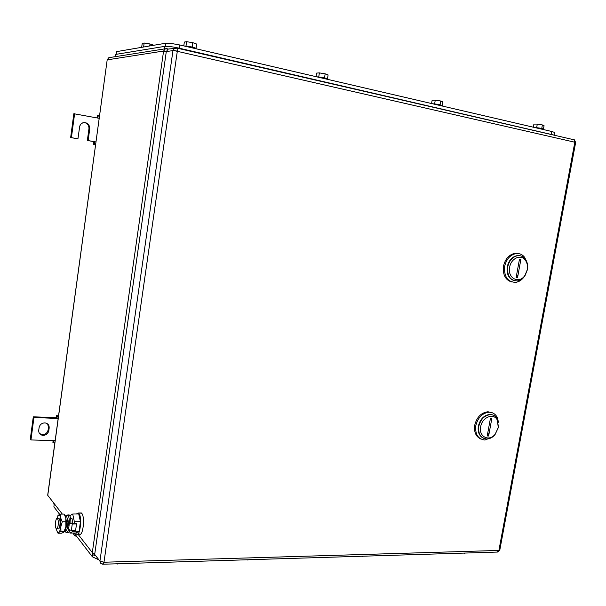 <?xml version="1.0" encoding="UTF-8"?>
<svg xmlns="http://www.w3.org/2000/svg" width="606" height="606" viewBox="0 0 606 606"><rect width="100%" height="100%" fill="white"/><g stroke="black" fill="none" stroke-linecap="round" stroke-linejoin="round"><path stroke-width="0.91" d="M56.169 417.723L56.661 415.186L57.282 416.413L56.873 418.42L56.169 417.723L33.292 416.807L30.3 439.198L30.951 439.948L55.207 440.66M47.647 423.942L48.488 427.253L48.124 429.919C47.351 433.032 45.336 434.6 42.087 434.623L39.496 433.51M58.668 415.269L56.661 415.186M58.502 416.466L57.282 416.413M58.229 418.473L33.951 417.511L30.951 439.948M49.177 427.98L48.813 430.646C48.033 433.767 46.018 435.343 42.761 435.358C39.958 434.82 38.61 433.138 38.731 430.305L39.095 427.624C39.852 424.541 41.844 422.965 45.049 422.897C47.919 423.412 49.298 425.101 49.177 427.98L48.488 427.253M54.896 442.888L53.676 442.857L53.843 440.615M53.078 440.592L52.919 442.66L53.676 442.857M33.951 417.511L33.292 416.807M93.771 141.645L93.544 144.486L94.415 143.97L94.589 141.713L87.347 140.516L88.953 128.707C89.044 125.298 87.453 123.23 84.189 122.503M97.005 117.92L97.528 115.231L98.255 115.814L97.808 118.072L73.834 113.723L70.644 137.585L77.954 138.789L79.727 126.086L80.924 124.003L82.924 122.745C87.256 122.23 89.536 124.23 89.756 128.737L88.15 140.584L95.96 141.956M99.558 115.61L97.528 115.231M99.498 116.049L98.255 115.814M99.187 118.329L97.808 118.072M74.614 113.723L71.41 137.645L77.954 138.789M95.657 144.19L94.415 143.97M95.566 144.834L93.544 144.486M88.15 140.584L87.347 140.516M71.41 137.645L70.644 137.585M497.299 420.034L498.291 427.548L495.155 434.222C489.065 442.032 478.505 436.721 480.679 426.76C482.073 417.178 493.708 412.55 497.299 420.034L498.496 427.245L494.988 434.707C492.542 437.494 489.792 438.918 486.732 438.986C480.717 438.168 478.066 433.964 478.785 426.359C480.626 419.238 484.497 415.322 490.398 414.587C493.458 414.633 495.784 416.049 497.39 418.837M488.625 436.017L491.852 418.345L490.443 418.276L487.216 435.964L488.625 436.017L487.891 432.26M478.346 426.169C477.573 432.123 479.285 436.146 483.482 438.244C479.285 436.146 477.573 432.123 478.346 426.169C481.126 417.14 486.057 413.436 493.148 415.049L489.959 414.413C484.05 415.14 480.179 419.057 478.346 426.169M498.094 421.996L497.344 419.473M491.89 412.633L487.959 411.769C481.225 412.595 476.816 417.064 474.733 425.162C473.854 432.116 475.907 436.744 480.884 439.032M498.556 422.261L497.072 417.079C495.238 413.883 492.564 412.262 489.065 412.216C482.331 413.05 477.914 417.519 475.824 425.632C475.006 434.297 478.028 439.1 484.883 440.039L492.383 437.093M525.273 260.088C527.205 262.739 527.864 265.958 527.25 269.761L525.054 275.2C519.365 284.464 507.23 278.351 509.654 267.238C510.979 258.33 520.887 253.861 525.273 260.088L525.197 258.921C527.356 261.883 528.099 265.489 527.402 269.731L524.955 275.813C522.864 278.798 520.319 280.502 517.319 280.934C510.26 280.593 507.055 275.919 507.707 266.905C509.214 260.565 512.524 256.83 517.645 255.694C520.66 255.361 523.175 256.436 525.197 258.921M517.532 277.737L520.872 259.466L519.463 259.254L516.123 277.54L517.532 277.737L516.744 274.147M507.245 266.814C506.457 274.351 508.866 279.002 514.479 280.752C508.866 279.002 506.457 274.351 507.245 266.814C509.381 258.936 513.608 255.232 519.925 255.709L517.176 255.611C512.055 256.739 508.745 260.474 507.245 266.814M526.447 262.057L525.235 259.55M518.259 253.558L514.812 253.376C508.979 254.671 505.215 258.921 503.503 266.14C502.624 274.919 505.472 280.23 512.062 282.078M527.023 262.459L524.629 257.285C522.327 254.437 519.44 253.202 515.979 253.588C510.146 254.884 506.374 259.148 504.662 266.375C503.919 276.647 507.57 281.972 515.623 282.373C518.751 281.941 521.463 280.26 523.773 277.321M176.391 47.935L177.081 48.147L177.331 51.131L103.982 562.224L99.929 561.111L94.695 554.407L166.294 51.593L172.968 50.586L99.929 561.111L100.543 563.269L102.459 564.178L103.982 562.224L498.897 550.437L574.821 142.221L575.632 142.584M169.453 48.881L168.165 49.078L166.294 51.593M554.096 134.865L554.551 132.396L551.71 131.479L179.732 44.965L171.362 43.473L165.658 43.238L116.557 51.631L116.079 54.343M196.071 48.768L196.094 48.313C192.685 46.935 188.693 46.162 184.118 45.988M183.792 45.912L184.345 42.064L186.625 41.685L185.997 46.033M192.178 47.033L192.806 42.678L196.647 44.041L196.033 48.275M192.806 42.678L186.625 41.685M327.452 79.212L327.513 78.841C324.786 77.75 321.218 77.083 316.802 76.841M316.052 76.667L316.612 73.091L319.385 72.894L318.741 76.939M324.513 77.871L325.157 73.826L328.104 74.939L327.482 78.818M325.157 73.826L319.385 72.894M442.327 105.83L442.372 105.535C440.145 104.649 436.903 104.065 432.646 103.785M431.578 103.535L432.146 100.202L435.267 100.134L434.623 103.914M440.032 104.785L440.676 101.005L442.91 101.929L442.304 105.489M440.676 101.005L435.267 100.134M143.122 47.086L141.357 47.389M141.706 47.094L142.228 43.374L144.167 43.026L143.607 47.003M153.826 45.245L149.993 43.965L149.712 45.965M149.993 43.965L144.167 43.026M543.574 129.305L543.612 129.078C541.756 128.351 538.772 127.828 534.666 127.518M533.356 127.207L533.924 124.079L537.295 124.116L536.651 127.669M541.741 128.48L542.385 124.942L544.059 125.707L543.461 128.995M542.385 124.942L537.295 124.116M115.042 56.714L115.458 54.442L164.764 46.367C167.695 46.132 172.392 46.715 178.846 48.109L554.763 135.252M98.695 559.77L92.423 556.831L74.061 533.015M54.192 504.586L53.881 506.836L59.729 514.418M464.257 553.089L462.908 553.126M464.211 553.346L464.726 553.073M362.577 556.217L361.153 556.263M362.532 556.49L363.199 556.202M247.786 559.755L246.271 559.8M247.74 560.042L248.589 559.732M76.515 536.196L74.97 535.939L73.455 533.962L73.584 533.022M74.97 535.939L75.174 534.454M117.163 563.777L115.541 563.83M117.117 564.088L118.193 563.747M79.894 512.994L81.704 513.282C85.348 517.039 82.886 537.53 79.219 533.977L77.841 534L92.309 552.604L163.552 51.268L166.309 51.502M76.25 513.979L78.841 513.297C82.454 517.062 79.992 537.583 76.356 534.022L75.583 532.992M69.561 530.795L70.038 533.075L76.083 532.985L79.106 531.227L80.447 521.652L78.742 513.964L72.697 514.002L69.834 515.82M80.447 521.652L74.364 521.713L72.697 514.002M79.106 531.227L73.023 531.318L73.159 530.326M74.121 523.425L74.364 521.713M70.038 533.075L73.023 531.318M71.19 518.539L72.046 518.691L72.879 523.44M65.13 515.926L65.789 518.069L65.895 526.614L64.448 531.568M57.843 515.744L60.691 514.077L64.191 514.055L65.789 518.069L65.895 526.614L63.759 532.318L61.539 533.204L58.04 533.257L57.176 531.523M60.691 514.077L60.752 518.107L62.282 521.834L65.804 521.796M62.282 521.834L60.85 526.675L60.948 531.492L64.463 531.439M60.948 531.492L58.721 532.386L58.04 533.257M56.782 518.6L58.479 515.032C59.426 514.517 60.168 515.494 60.721 517.948L60.85 526.675C60.38 529.795 59.668 531.697 58.721 532.386C57.775 532.848 57.032 531.841 56.502 529.371L56.403 528.818M58.449 518.645L59.274 518.797C60.911 520.637 59.736 530.455 58.085 528.743L57.009 528.758M57.525 518.812C59.153 520.652 57.971 530.477 56.335 528.765L56.176 528.591C54.563 526.69 55.744 516.948 57.381 518.653L57.525 518.812M65.312 531.485L65.902 532.295C66.849 532.954 67.713 532.053 68.493 529.576L71.379 530.348L75.629 530.295L76.523 523.932L76.106 523.402L69.387 523.205L72.273 523.978L76.523 523.932M69.796 530.189C69.046 532.197 68.251 532.886 67.402 532.273L67.092 532.28M68.001 514.933L69.448 515.183C70.44 516.63 70.917 519.304 70.887 523.19M65.69 516.085L67.948 515.191C68.94 516.645 69.417 519.319 69.387 523.205L68.493 529.576M67.531 518.478C68.736 521.872 68.614 525.281 67.175 528.712M67.91 522.372C67.728 528.137 66.811 531.167 65.145 531.454L64.441 531.613C65.781 530.189 66.493 527.099 66.577 522.342L65.35 516.017L66.721 516.289L67.91 522.372M66.721 516.289L65.009 515.645M48.813 430.646L48.124 429.919M89.756 128.737L88.953 128.707M109.951 57.517L108.815 57.691L107.186 59.858L163.59 51.025L166.332 51.396M47.692 495.208L107.186 59.858L47.768 495.36L62.32 514.062M166.923 48.662L165.408 48.768L163.59 51.025M94.816 553.596L92.279 552.899L92.915 554.717L94.786 555.611M167.135 48.631L167.764 49.283M176.619 47.897L174.861 48.033L173.013 50.343L574.821 142.221L574.208 139.736L573.465 139.456M177.331 51.131L173.013 50.343M103.982 562.224L102.876 564.3M499.798 550.074L497.041 552.074L103.24 564.209M498.897 550.437L499.829 549.915M573.829 139.524L574.435 139.872L574.821 142.221M573.996 139.691L573.609 139.501M551.71 131.479L551.233 134.085M179.27 48.207L179.732 44.965M116.193 54.32L116.557 51.631M165.218 46.314L165.658 43.238M178.785 48.533L178.846 48.109M164.4 48.927L164.764 46.367M115.148 56.691L115.458 54.442M92.748 554.52L92.423 556.831M53.851 503.389L53.767 504.04M71.379 530.348L72.273 523.978M42.761 435.358L42.087 434.623M107.156 59.865L108.815 57.691L165.408 48.768L168.385 49.048M495.155 434.222L494.988 434.707M489.959 414.413L490.398 414.587M487.959 411.769L489.065 412.216M496.988 418.17L497.072 417.079M525.054 275.2L524.955 275.813M517.176 255.611L517.645 255.694M514.812 253.376L515.979 253.588M524.698 258.33L524.629 257.285M168.165 49.078L177.081 48.147L574.435 139.872L575.655 142.478L499.776 550.218L497.723 552.104M196.094 48.313L196.033 48.753M327.513 78.841L327.437 79.318M442.372 105.535L442.289 106.027M543.612 129.078L543.521 129.578M78.545 513.002L81.409 512.987M70.607 518.547L71.894 518.531M57.381 518.653L59.138 518.638M67.713 514.933L69.205 514.926"/></g></svg>
